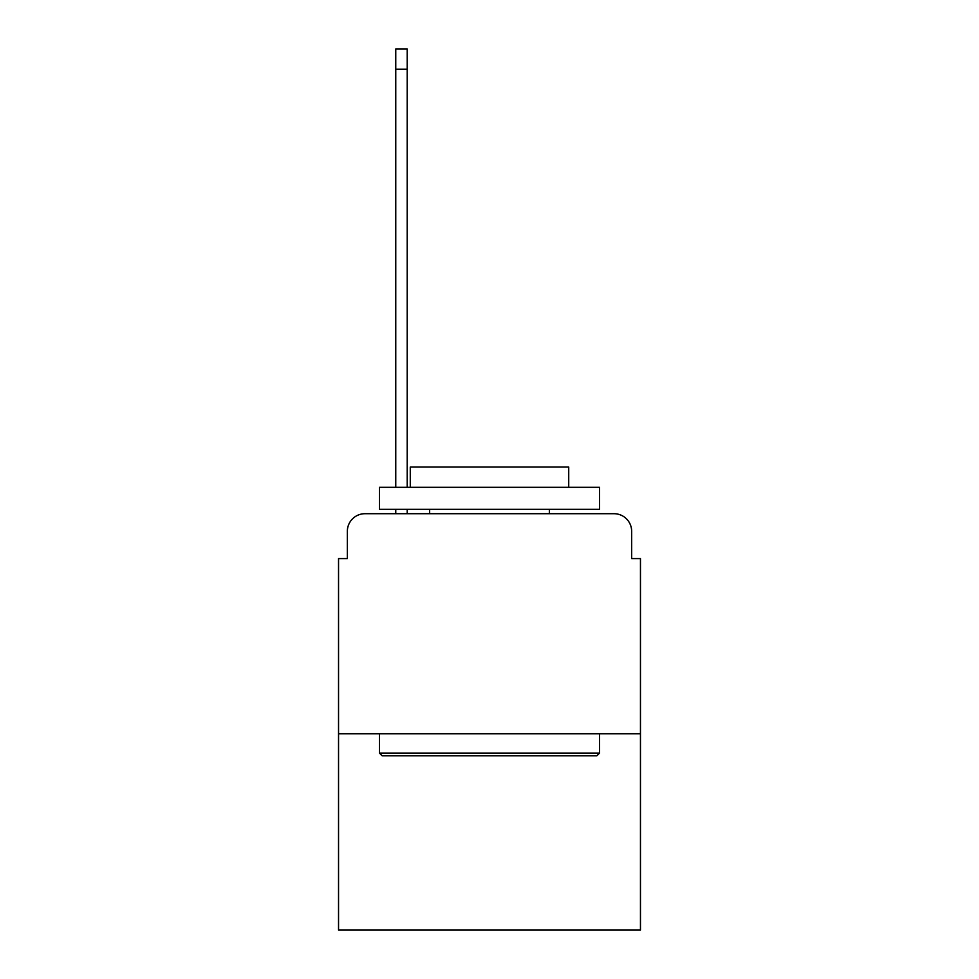 <?xml version="1.0" encoding="UTF-8"?>
<svg xmlns="http://www.w3.org/2000/svg" width="979" height="979" viewBox="0 0 979 979"><rect width="100%" height="100%" fill="white"/><g stroke="black" fill="none" stroke-linecap="round" stroke-linejoin="round"><path stroke-width="1.47" d="M347.349 531.316L347.349 558.593L347.349 531.316A17.61 17.61 0 0 1 364.947 513.706L395.761 513.706L395.761 509.3M640.462 733.76L338.538 733.76L338.538 930.05L640.462 930.05L640.462 558.593L631.651 558.593L631.651 531.316A17.61 17.61 0 0 0 614.053 513.706L364.947 513.706M338.538 733.76L338.538 558.593L347.349 558.593M407.203 509.3L407.203 513.706L420.848 513.706M558.152 513.706L614.053 513.706M631.651 558.593L631.651 531.316M596.884 755.764L382.116 755.764L379.473 753.12L599.527 753.12L596.884 755.764M379.473 487.297L599.527 487.297L599.527 509.3L379.473 509.3L379.473 487.297M568.726 487.297L568.726 467.056L410.274 467.056L410.274 487.297M379.473 733.76L379.473 753.12M599.527 733.76L599.527 753.12M429.646 509.3L429.646 513.706M549.354 509.3L549.354 513.706M395.761 487.297L395.761 48.95L407.203 48.95L407.203 487.297M395.761 69.191L407.203 69.191"/></g></svg>
